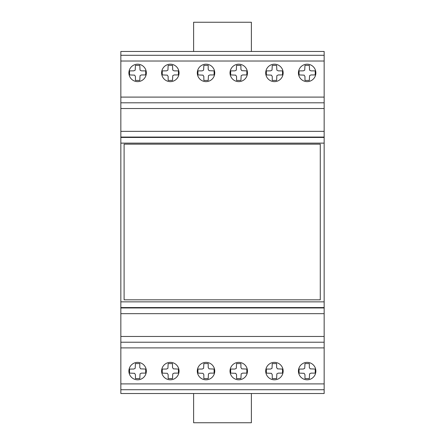 <?xml version="1.0" encoding="UTF-8"?>
<svg xmlns="http://www.w3.org/2000/svg" width="445" height="445" viewBox="0 0 445 445"><rect width="100%" height="100%" fill="white"/><g stroke="black" fill="none" stroke-linecap="round" stroke-linejoin="round"><path stroke-width="0.67" d="M128.894 72.908A8.722 8.722 0 0 1 137.616 64.191A8.722 8.722 0 0 1 146.333 72.908A8.722 8.722 0 0 1 137.616 81.63A8.722 8.722 0 0 1 128.894 72.908M172.343 81.396A8.722 8.722 0 0 1 161.846 74.916A8.722 8.722 0 0 1 168.327 64.425A8.722 8.722 0 0 1 178.818 70.905A8.722 8.722 0 0 1 172.343 81.396M131.809 364.583A8.722 8.722 0 0 1 144.124 365.284A8.722 8.722 0 0 1 143.423 377.599A8.722 8.722 0 0 1 131.108 376.898A8.722 8.722 0 0 1 131.809 364.583M168.327 362.603A8.722 8.722 0 0 1 178.818 369.083A8.722 8.722 0 0 1 172.343 379.574A8.722 8.722 0 0 1 161.846 373.099A8.722 8.722 0 0 1 168.327 362.603M211.831 377.599A8.722 8.722 0 0 0 212.532 365.284A8.722 8.722 0 0 1 211.831 377.599A8.722 8.722 0 0 1 199.516 376.898A8.722 8.722 0 0 1 200.217 364.583A8.722 8.722 0 0 1 212.532 365.284M236.734 362.603A8.722 8.722 0 0 1 247.225 369.083A8.722 8.722 0 0 1 240.751 379.574A8.722 8.722 0 0 1 230.254 373.099A8.722 8.722 0 0 1 236.734 362.603M240.751 81.396A8.722 8.722 0 0 1 230.254 74.916A8.722 8.722 0 0 1 236.734 64.425A8.722 8.722 0 0 1 247.225 70.905A8.722 8.722 0 0 1 240.751 81.396M197.302 72.908A8.722 8.722 0 0 1 206.024 64.191A8.722 8.722 0 0 1 214.746 72.908A8.722 8.722 0 0 1 206.024 81.63A8.722 8.722 0 0 1 197.302 72.908M265.709 72.908A8.722 8.722 0 0 1 274.432 64.191A8.722 8.722 0 0 1 283.154 72.908A8.722 8.722 0 0 1 274.432 81.63A8.722 8.722 0 0 1 265.709 72.908M309.158 81.396A8.722 8.722 0 0 1 298.662 74.916A8.722 8.722 0 0 1 305.142 64.425A8.722 8.722 0 0 1 315.633 70.905A8.722 8.722 0 0 1 309.158 81.396M268.624 364.583A8.722 8.722 0 0 1 280.94 365.284A8.722 8.722 0 0 1 280.239 377.599A8.722 8.722 0 0 1 267.923 376.898A8.722 8.722 0 0 1 268.624 364.583M309.158 379.574A8.722 8.722 0 0 0 315.633 369.083A8.722 8.722 0 0 1 309.158 379.574A8.722 8.722 0 0 1 298.662 373.099A8.722 8.722 0 0 1 305.142 362.603A8.722 8.722 0 0 1 315.633 369.083M324.16 389.72L324.16 51.47L120.84 51.47L120.84 389.72M124.105 144.158L320.278 144.158L320.278 299.819L124.105 299.819L124.105 144.158M310.176 368.861L309.325 367.514L309.325 363.576L304.97 363.576L304.736 368.315L303.334 369.05L299.068 369.066L299.068 373.11L304.119 373.316L304.97 374.662L304.97 378.6L309.325 378.6L309.564 373.861L310.96 373.132L315.232 373.11L315.232 369.066L310.176 368.861M277.458 368.861L276.606 367.514L276.606 363.576L272.257 363.576L272.017 368.315L270.616 369.05L266.349 369.066L266.349 373.11L271.4 373.316L272.257 374.662L272.257 378.6L276.606 378.6L276.846 373.861L278.242 373.132L282.514 373.11L282.514 369.066L277.458 368.861M276.846 70.132L276.606 65.398L272.257 65.398L272.017 70.132L270.616 70.866L266.349 70.889L266.349 74.932L271.4 75.133L272.257 76.484L272.257 80.423L276.606 80.423L276.846 75.683L278.242 74.949L282.514 74.932L282.514 70.889L278.242 70.866L276.846 70.132M309.564 70.132L309.325 65.398L304.97 65.398L304.736 70.132L303.334 70.866L299.068 70.889L299.068 74.932L304.119 75.133L304.97 76.484L304.97 80.423L309.325 80.423L309.564 75.683L310.96 74.949L315.232 74.932L315.232 70.889L310.96 70.866L309.564 70.132M324.16 55.291L120.84 55.291M324.16 102.801L120.84 102.801M324.16 393.514L324.16 389.725L120.84 389.725L120.84 393.514L324.16 393.514M202.992 75.133L203.843 76.484L203.843 80.423L208.199 80.423L208.438 75.683L209.834 74.949L214.106 74.932L214.106 70.889L209.05 70.683L208.199 69.337L208.199 65.398L203.843 65.398L203.61 70.132L202.208 70.866L197.942 70.889L197.942 74.932L202.992 75.133M235.711 75.133L236.562 76.484L236.562 80.423L240.917 80.423L241.157 75.683L242.553 74.949L246.825 74.932L246.825 70.889L241.768 70.683L240.917 69.337L240.917 65.398L236.562 65.398L236.328 70.132L234.927 70.866L230.66 70.889L230.66 74.932L235.711 75.133M241.768 368.861L240.917 367.514L240.917 363.576L236.562 363.576L236.328 368.315L234.927 369.05L230.66 369.066L230.66 373.11L235.711 373.316L236.562 374.662L236.562 378.6L240.917 378.6L241.157 373.861L242.553 373.132L246.825 373.11L246.825 369.066L241.768 368.861M209.05 368.861L208.199 367.514L208.199 363.576L203.843 363.576L203.61 368.315L202.208 369.05L197.942 369.066L197.942 373.11L202.992 373.316L203.843 374.662L203.843 378.6L208.199 378.6L208.438 373.861L209.834 373.132L214.106 373.11L214.106 369.066L209.05 368.861M193.614 393.514L193.614 422.75L251.386 422.75L251.386 393.514M251.386 51.47L251.386 22.25L193.614 22.25L193.614 51.47M173.361 368.861L172.51 367.514L172.51 363.576L168.154 363.576L167.921 368.315L166.519 369.05L162.253 369.066L162.253 373.11L167.303 373.316L168.154 374.662L168.154 378.6L172.51 378.6L172.749 373.861L174.145 373.132L178.417 373.11L178.417 369.066L173.361 368.861M140.642 368.861L139.791 367.514L139.791 363.576L135.436 363.576L135.202 368.315L133.8 369.05L129.534 369.066L129.534 373.11L134.585 373.316L135.436 374.662L135.436 378.6L139.791 378.6L140.03 373.861L141.427 373.132L145.699 373.11L145.699 369.066L140.642 368.861M324.16 342.222L120.84 342.222M140.03 70.132L139.791 65.398L135.436 65.398L135.202 70.132L133.8 70.866L129.534 70.889L129.534 74.932L134.585 75.133L135.436 76.484L135.436 80.423L139.791 80.423L140.03 75.683L141.427 74.949L145.699 74.932L145.699 70.889L141.427 70.866L140.03 70.132M172.749 70.132L172.51 65.398L168.154 65.398L167.921 70.132L166.519 70.866L162.253 70.889L162.253 74.932L167.303 75.133L168.154 76.484L168.154 80.423L172.51 80.423L172.749 75.683L174.145 74.949L178.417 74.932L178.417 70.889L174.145 70.866L172.749 70.132M324.16 143.129L120.84 143.129M324.16 301.849L120.84 301.849M324.16 313.675L120.84 313.675M324.16 336.464L120.84 336.464M324.16 307.578L120.84 307.578M324.16 307.962L120.84 307.962M324.16 347.895L120.84 347.895M324.16 383.901L120.84 383.901M324.16 137.455L120.84 137.455M324.16 137.06L120.84 137.06M324.16 131.342L120.84 131.342M324.16 108.519L120.84 108.519M324.16 97.099L120.84 97.099M324.16 61.015L120.84 61.015"/></g></svg>
